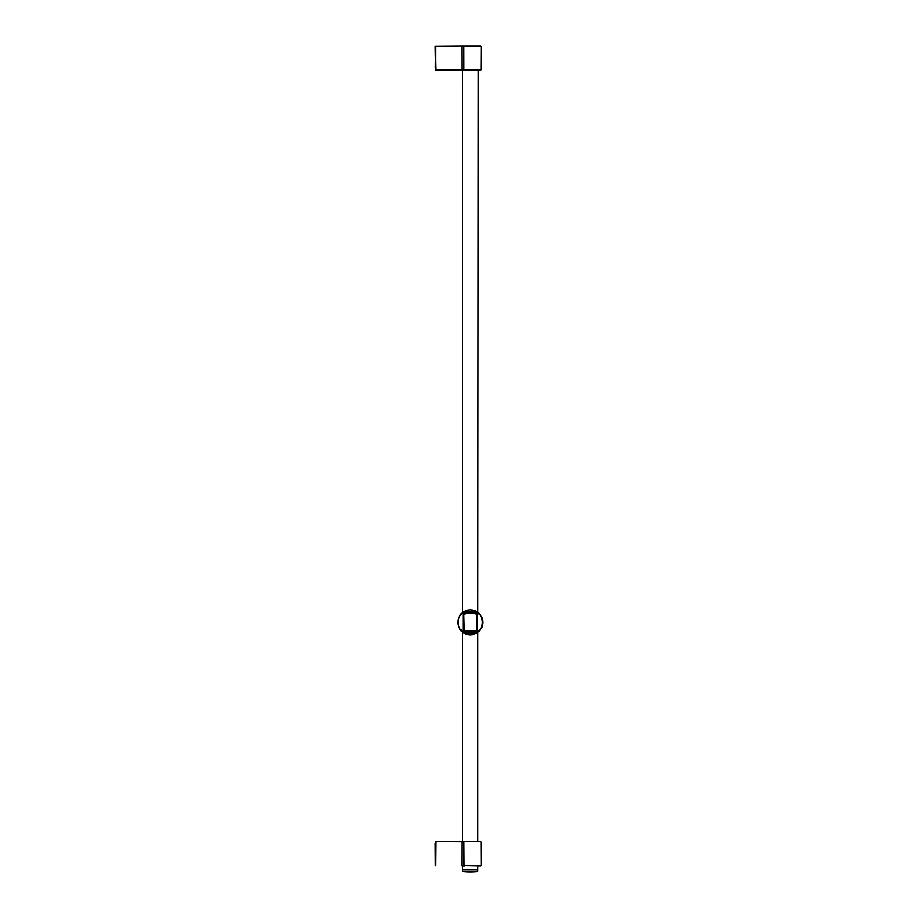 <?xml version="1.0" encoding="UTF-8"?>
<svg xmlns="http://www.w3.org/2000/svg" width="918" height="918" viewBox="0 0 918 918"><rect width="100%" height="100%" fill="white"/><g stroke="black" fill="none" stroke-linecap="round" stroke-linejoin="round"><path stroke-width="1.38" d="M470.268 869.782L477.865 869.782L477.865 871.377L462.672 871.377L462.672 869.782L470.268 869.782M435.384 865.685L435.247 843.631L435.384 865.685M461.903 865.823L464.393 865.823M464.726 865.823L462.064 865.823M470.268 70.181L462.247 70.181L462.638 612.455M477.899 612.455L478.301 70.181M461.949 70.181L435.591 69.975L435.591 46.107L461.903 45.9L480.871 45.9L461.903 46.244L461.949 70.181L477.899 70.181M461.903 45.9L435.247 46.107L435.591 67.37M463.647 69.837L481.101 69.837L481.216 46.244L463.601 46.244L463.647 69.837L461.949 69.837L463.865 70.181M463.67 841.749L435.798 841.542L462.247 841.542M435.798 841.542L435.591 865.479L435.798 841.542L461.949 841.542M480.745 841.542L463.865 841.542M463.647 841.886L461.949 841.886L463.647 841.886L463.808 865.823M462.638 865.823L462.638 869.633L477.899 869.633L477.899 865.823M435.384 67.37L435.591 47.082M461.949 69.837L435.798 69.837L435.247 46.038M435.247 46.107L435.247 47.082M464.783 45.9L462.075 45.9M464.026 612.145L463.498 611.858A12.485 12.485 0 0 0 463.142 632.594L463.142 612.099L477.406 612.099L463.338 612.386A12.141 12.141 0 0 0 463.338 632.307L464.026 632.536L463.498 611.858A12.485 12.485 0 0 1 467.572 610.149M478.324 612.799A12.485 12.485 0 0 1 478.921 613.339L479.001 613.408M477.406 612.099A12.485 12.485 0 0 1 477.406 632.594L476.511 632.536L477.05 611.858A12.485 12.485 0 0 1 477.727 612.329M461.834 631.55L463.498 632.835L477.05 632.835L478.703 631.55M475.788 633.546A12.485 12.485 0 0 0 479.712 630.517L479.207 631.068M477.509 632.513L470.268 634.831L462.752 632.307M474.468 634.109A12.485 12.485 0 0 1 463.142 632.594L462.431 632.066M467.79 610.103A12.485 12.485 0 0 1 470.096 609.862M470.257 609.862A12.485 12.485 0 0 1 472.724 610.103M473.321 610.24A12.485 12.485 0 0 1 477.05 611.858L476.511 612.145M478.473 613.74L479.047 613.465A12.485 12.485 0 0 1 479.93 630.253L479.322 630.046M464.026 613.534L476.511 613.167A11.096 11.096 0 0 0 476.327 613.04M467.446 633.076A11.096 11.096 0 0 1 466.229 632.674M465.059 632.135A11.096 11.096 0 0 1 464.026 631.515L470.268 633.443L476.511 631.515A11.096 11.096 0 0 1 475.455 632.158M464.095 613.121A11.096 11.096 0 0 1 465.805 612.18M472.667 611.503A11.096 11.096 0 0 1 474.044 611.904M473.94 632.823A11.096 11.096 0 0 1 473.034 633.087M476.511 631.274L471.06 633.305A10.993 10.993 0 0 0 476.511 631.4A11.016 11.016 0 0 1 464.026 631.423A10.993 10.993 0 0 0 469.488 633.305L464.026 631.274M476.511 631.263L464.026 631.263M464.026 613.442L476.167 613.201M476.511 613.419L471.198 611.48L464.026 613.419M468.914 611.434A10.993 10.993 0 0 0 464.026 613.293A11.016 11.016 0 0 1 476.511 613.27A10.993 10.993 0 0 0 471.634 611.434L468.914 611.434M464.026 631.4A11.005 11.005 0 0 0 468.214 633.156L468.214 633.168A11.016 11.016 0 0 1 464.026 631.423M472.334 633.156A11.005 11.005 0 0 0 476.511 631.4A11.016 11.016 0 0 1 472.334 633.168L472.334 633.156M472.449 611.549L472.449 611.56A11.005 11.005 0 0 0 468.1 611.56L468.1 611.549A11.016 11.016 0 0 1 472.449 611.549M476.821 614.463L470.291 611.813L463.728 614.463M464.026 630.632L476.511 630.632M462.672 871.377L477.865 871.377M463.601 865.479L480.871 865.823M461.903 865.479L461.949 841.886M477.211 632.307A12.141 12.141 0 0 0 477.211 612.386L477.211 632.307M462.982 871.721A69.366 69.366 0 0 0 477.555 871.721M481.101 841.886L481.216 865.479M477.899 841.542L477.899 632.227M462.638 841.542L462.638 632.227M462.075 613.74L461.49 613.465L462.19 612.834M460.629 630.276L461.215 630.046"/></g></svg>
